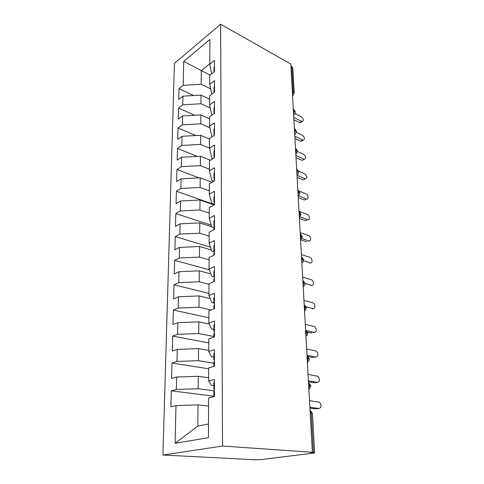<?xml version="1.0" encoding="UTF-8"?>
<svg xmlns="http://www.w3.org/2000/svg" width="484" height="484" viewBox="0 0 484 484"><rect width="100%" height="100%" fill="white"/><g stroke="black" fill="none" stroke-linecap="round" stroke-linejoin="round"><path stroke-width="0.73" d="M314.654 452.964L313.475 452.728L311.248 413.1L312.41 413.481L314.654 452.964L260.888 459.606L255.407 459.764L162.914 455.014L174.415 63.404L220.625 24.2L222.507 446.054L162.914 455.014M175.97 405.592L175.117 443.296L208.459 437.693L208.604 397.927L214.412 396.559L214.418 379.438L208.664 380.956L208.713 367.864L214.418 366.231L214.424 349.714L208.767 351.487L208.816 338.842L214.424 336.961L214.424 321.013L208.87 323.022L208.913 310.807L214.43 308.701L214.43 293.292L208.967 295.518L209.009 283.715L214.43 281.392L214.436 266.502L209.064 268.935L209.1 257.512L214.436 254.995L214.436 240.59L209.155 243.21L209.191 232.157L214.442 229.458L214.442 215.519L209.245 218.314L209.282 207.612L214.442 204.744L214.448 191.247L209.33 194.205L209.366 183.835L214.448 180.81L214.448 167.736L209.409 170.846L209.445 160.797L214.454 157.621L214.454 144.952L209.493 148.201L209.53 138.454L214.454 135.145L214.454 122.857L209.572 126.239L209.602 116.789L214.46 113.347L214.46 101.428L209.645 104.931L209.681 95.759L214.46 92.202L214.46 80.628L209.717 84.252L209.753 75.341L214.466 71.674L214.466 60.44L209.79 64.16L209.881 39.47L183.745 61.371L183.206 85.341L179.007 88.687L178.729 99.468L182.964 96.177L182.764 104.81L178.511 108.059L178.227 119.143L182.516 115.954L182.311 124.836L178.003 127.976L177.713 139.374L182.057 136.294L181.851 145.43L177.477 148.461L177.18 160.186L181.585 157.227L181.367 166.635L176.938 169.539L176.63 181.609L181.095 178.778L180.877 188.464L176.388 191.234L176.067 203.667L180.593 200.969L180.369 210.945L175.813 213.577L175.486 226.385L180.078 223.832L179.842 234.117L175.226 236.597L174.887 249.798L179.546 247.403L179.304 258.002L174.621 260.325L174.27 273.932L178.995 271.706L178.747 282.644L173.992 284.792L173.635 298.834L178.427 296.783L178.172 308.072L173.351 310.038L172.982 324.528L177.846 322.671L177.58 334.329L172.685 336.096L172.304 351.057L177.241 349.406L176.969 361.451L171.995 363.006L171.602 378.464L176.618 377.03L176.333 389.481L171.288 390.812L170.876 406.79L175.97 405.592L198.017 404.878L197.811 426.083L208.507 424.038M214.418 390.903L198.174 388.743L198.295 376.28L208.677 377.804M176.333 389.481L198.174 388.743M176.618 377.03L198.295 376.28M213.843 363.224L198.446 360.671L198.567 348.613L208.773 350.446M176.969 361.451L198.446 360.671M177.241 349.406L198.567 348.613M208.664 380.956L211.472 385.355L213.837 385.681M213.861 336.495L198.712 333.518L198.827 321.848L209.336 324.056M177.58 334.329L198.712 333.518M177.846 322.671L198.827 321.848M208.767 351.487L211.526 356.708L213.849 357.113M211.078 309.984L198.966 307.231L199.075 295.93L210.189 298.598M178.172 308.072L198.966 307.231M178.427 296.783L199.075 295.93M208.87 323.022L211.575 329.017L213.861 329.489M209.009 284.283L199.214 281.773L199.323 270.822L210.83 273.92M178.747 282.644L199.214 281.773M178.995 271.706L199.323 270.822M208.967 295.518L211.629 302.234L213.874 302.766M209.094 259.854L199.456 257.107L199.559 246.495L211.333 249.992M179.304 258.002L199.456 257.107M179.546 247.403L199.559 246.495M209.064 268.935L211.677 276.316L213.886 276.902M209.179 236.162L199.686 233.191L199.789 222.9L211.732 226.778M179.842 234.117L199.686 233.191M180.078 223.832L199.789 222.9M209.155 243.21L211.726 251.214L214.436 252.019L213.904 251.087L214.436 250.216M209.263 213.172L199.91 209.996L200.013 200.013L213.922 204.901M180.369 210.945L199.91 209.996M180.593 200.969L200.013 200.013M209.245 218.314L211.768 226.899L214.049 227.637M209.342 190.859L200.134 187.489L200.225 177.797L212.034 182.25M180.877 188.464L200.134 187.489M181.095 178.778L200.225 177.797M209.33 194.205L211.817 203.328L213.922 204.073M209.415 169.194L200.346 165.643L200.436 156.235L210.358 160.222M181.367 166.635L200.346 165.643M181.585 157.227L200.436 156.235M209.409 170.846L211.859 180.471L213.789 181.204M209.493 148.14L200.551 144.426L200.642 135.284L209.524 139.071M181.851 145.43L200.551 144.426M182.057 136.294L200.642 135.284M209.493 148.201L211.901 158.298L212.809 158.667M209.929 127.843L200.751 123.807L200.836 114.926L209.596 118.864M182.311 124.836L200.751 123.807M182.516 115.954L200.836 114.926M209.572 126.239L211.998 136.797M210.322 108.107L200.945 103.77L201.029 95.13L209.669 99.214M182.764 104.81L200.945 103.77M182.964 96.177L201.029 95.13M209.645 104.931L211.841 115.204M292.33 91.234L293.213 91.706L291.804 66.55L290.932 66.06M291.804 66.55L292.784 67.893L294.212 92.995L293.213 91.706L292.505 94.374M210.667 88.911L201.138 84.283L201.271 70.585L210.147 75.032M183.206 85.341L201.138 84.283M183.745 61.371L201.271 70.585L209.79 63.791M209.717 84.252L211.744 94.223M313.475 452.728L310.323 452.51L312.374 452.262L222.507 446.054M312.374 452.262L290.823 64.033L220.625 24.2M208.574 406.088L198.017 404.878M175.117 443.296L197.811 426.083M209.79 64.16L211.671 73.846M179.007 88.687L193.679 95.554M293.643 114.853C294.212 114.829 294.762 113.873 295.288 111.979L293.389 110.261M178.511 108.059L194.677 115.271M178.003 127.976L195.875 135.544M177.477 148.461L197.315 156.399M176.938 169.539L199.057 177.858M176.388 191.234L213.922 204.436M175.813 213.577L211.254 225.145M175.226 236.597L210.425 247.167M174.621 260.325L209.384 269.836M173.992 284.792L208.973 293.395M173.351 310.038L208.888 317.77M172.685 336.096L208.798 342.89M171.995 363.006L208.707 368.802M171.288 390.812L213.831 396.208M294.72 134.25C295.458 134.02 296.014 133.058 296.389 131.37L294.466 129.712M295.827 154.184L297.521 151.286L295.579 149.707M296.964 174.682C297.769 174.458 298.344 173.49 298.688 171.778L296.716 170.265M298.132 195.766C299.451 195.143 300.207 192.729 299.88 192.85L297.89 191.41M301.115 214.612L299.1 213.166M299.336 217.461L301.115 214.527L299.596 212.022M302.379 236.918L300.346 235.569M300.576 239.798L302.379 236.845L300.818 234.298M303.686 259.89L301.623 258.637M301.853 262.8C302.633 262.661 303.244 261.662 303.686 259.823L302.064 257.228M305.029 283.557L302.942 282.408M303.172 286.51C304.369 285.79 304.987 284.786 305.029 283.497L303.347 280.841M304.66 305.168L306.414 307.903L304.303 306.91M307.842 333.107L305.707 332.181M305.924 336.156C305.446 336.495 307.818 335.333 307.842 333.059L306.003 330.245M307.37 362.165C307.086 362.401 309.246 361.318 309.318 359.013L307.152 358.257M310.837 385.845L308.647 385.173M308.865 389.021C309.337 389.342 309.996 388.271 310.837 385.809L308.804 382.79M301.248 122.107L300.171 122.761L299.596 122.579L301.592 121.369L302.167 121.551C303.916 120.607 303.631 119.022 301.314 116.783L294.913 113.54M299.596 122.579L293.915 119.754M301.592 121.369L293.788 117.461M214.466 66.169L213.995 67.445L213.988 71.602L214.466 70.331M214.025 72.013L213.988 71.602M302.367 140.644L300.703 141.171L302.73 139.997L303.214 140.154C305.083 139.229 304.829 137.607 302.439 135.296L296.262 132.313M300.703 141.171L294.95 138.442M302.73 139.997L294.829 136.234M214.46 86.225L213.982 87.471L213.982 91.748L214.46 90.514M214.116 92.462L213.982 91.748M303.51 159.672L304.279 159.248C306.281 158.335 306.051 156.683 303.595 154.293L297.521 151.504M214.073 113.619L214.46 112.984M301.834 160.252L296.014 157.633M303.892 159.121L295.899 155.503M214.46 106.879L213.97 108.077L213.97 112.488L214.46 111.29M214.194 113.359L213.97 112.488M304.684 179.213L305.374 178.85C307.509 177.955 307.31 176.273 304.781 173.798L298.567 171.1M213.964 135.478L214.454 134.437M302.996 179.842L297.109 177.338M305.083 178.753L297.001 175.299M214.454 128.151L213.964 129.307L213.958 133.85L214.454 132.701M214.224 134.746L213.958 133.85M305.888 199.281L306.493 198.984C308.931 199.807 308.435 194.695 306.003 193.83L299.154 191.035M213.946 157.941L214.454 156.556M304.194 199.965L298.235 197.581M306.312 198.924L298.404 195.748M214.454 150.076L213.952 151.183L213.946 155.866L214.454 154.765M214.261 156.786L213.946 155.866M307.122 219.911L307.642 219.669C310.196 220.637 309.79 215.253 307.255 214.412L298.991 211.26M213.934 181.113L214.448 179.364M305.422 220.631L299.39 218.387M307.57 219.645L300.141 216.856M214.448 172.673L213.94 173.738L213.94 178.56L214.448 177.513M214.309 179.516L213.94 178.56M308.368 241.159L308.871 240.947C311.496 241.976 311.158 236.392 308.556 235.569L300.177 232.598M213.922 205.034L214.442 202.893M306.681 241.879L300.606 239.78M308.871 240.947L301.919 238.527M214.448 195.99L213.928 197L213.928 201.973L214.442 200.981M214.376 202.953L213.928 201.973M309.603 263.084L310.202 262.848C312.785 263.804 312.567 258.281 309.996 257.367L301.399 254.554M213.91 229.731L213.91 228.103L214.442 227.171M310.202 262.848L303.565 260.731M214.442 227.117L213.916 226.137L214.442 225.205M214.442 220.051L213.916 221L213.916 226.137M310.861 285.633L311.569 285.378C314.116 286.256 314.013 280.799 311.478 279.782L302.651 277.138M213.898 255.249L213.898 253.12L214.436 252.249M311.569 285.378L305.029 283.485M214.436 244.892L213.904 245.781L213.904 251.087M312.144 308.84L312.979 308.568C315.489 309.361 315.495 303.958 312.997 302.851L303.94 300.382M213.886 281.627L213.886 278.959L214.43 278.161M312.979 308.568L306.148 306.789M214.43 277.701L213.886 276.86L214.436 276.055M214.436 270.562L213.892 271.379L213.886 276.86M313.444 332.732L314.431 332.435C316.935 331.449 316.978 329.501 314.564 326.603L305.271 324.322M213.874 308.913L213.874 305.67L214.43 304.95M312.101 333.125L307.642 332.109M314.431 332.435L306.584 330.645M214.43 304.261L213.874 303.504L214.43 302.772M214.43 297.085L213.88 297.835L213.874 303.504M314.763 357.325L315.931 357.029C318.424 355.994 318.508 354.004 316.167 351.057L306.638 348.988M213.861 337.154L213.861 333.301L214.424 332.653M313.553 357.64L308.06 356.569M315.931 357.029L306.989 355.274M214.424 331.728L213.861 331.056L214.424 330.403M214.424 324.522L213.868 325.188L213.861 331.056M316.106 382.662L317.468 382.36C319.96 381.283 320.075 379.25 317.819 376.256L308.054 374.41M213.843 366.394L213.843 361.887L214.418 361.33M315.054 382.898L308.465 381.828M317.468 382.36L308.411 380.89M214.418 360.144L213.849 359.564L214.418 358.995M214.424 352.909L213.849 353.495L213.849 359.564M317.48 408.774L319.059 408.484C321.545 407.353 321.697 405.271 319.507 402.234L309.506 400.625M213.831 396.699L213.831 391.489L214.418 391.024M316.603 408.932L309.917 408.085M319.059 408.484L309.875 407.304M214.418 389.566L213.831 389.088L214.418 388.61M214.418 382.306L213.837 382.802L213.831 389.088M310.032 410.081L311.248 413.1L310.19 412.973M293.322 109.063L294.278 110.715L293.558 113.329M293.068 95.632L292.602 96.159M294.393 128.423L295.373 130.148L294.641 132.81M294.109 114.52L293.655 115.059M295.5 148.316L296.492 150.125L295.748 152.823M295.179 133.929L294.732 134.467M296.638 168.771L297.642 170.664L296.892 173.405M296.281 153.876L295.839 154.414M297.805 189.807L298.828 191.791L298.065 194.58M297.406 174.385L296.976 174.924M299.003 211.454L300.05 213.529L299.275 216.36M298.561 195.482L298.15 196.014M300.243 233.73L301.308 235.908L300.522 238.787M299.753 217.195L299.354 217.715M301.514 256.677L302.597 258.952L301.804 261.88M300.969 239.55L300.594 240.052M302.827 280.309L303.934 282.698L303.123 285.675M302.222 262.576L301.871 263.048M304.182 304.672L305.307 307.171L304.484 310.208M303.504 286.304L303.184 286.746M305.573 329.792L306.723 332.411L305.888 335.503M304.823 310.77L304.539 311.164M307.013 355.71L308.181 358.456L307.34 361.596M308.496 382.463L309.693 385.337L308.834 388.537M295.288 111.961L293.963 109.602M292.596 95.977L294.212 92.995M296.389 131.358L295.034 128.974M297.521 151.286L296.129 148.878M298.682 171.772L297.255 169.339M299.88 192.844L298.41 190.381M304.527 310.946C305.077 311.055 305.707 310.032 306.414 307.897M309.318 359.019L307.388 356.109M312.41 413.481L310.256 410.329M302.167 121.551L300.171 122.761M303.214 140.154L301.187 141.328M304.279 159.248L302.222 160.379M305.374 178.85L303.286 179.939M306.493 198.984L304.375 200.025M307.642 219.669L305.489 220.656"/></g></svg>
